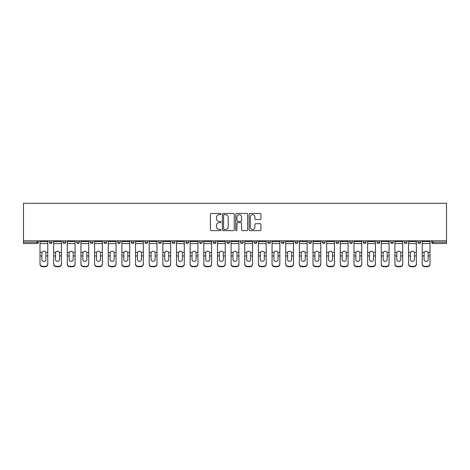 <?xml version="1.0" encoding="UTF-8"?>
<svg xmlns="http://www.w3.org/2000/svg" width="470" height="470" viewBox="0 0 470 470"><rect width="100%" height="100%" fill="white"/><g stroke="black" fill="none" stroke-linecap="round" stroke-linejoin="round"><path stroke-width="0.7" d="M221 214.062A0.599 0.599 0 0 0 220.401 213.462L211.271 213.462A0.858 0.858 0 0 0 210.413 214.32L210.413 229.777A0.858 0.858 0 0 0 211.271 230.641L220.401 230.641A0.599 0.599 0 0 0 221 230.036A0.599 0.599 0 0 0 220.401 229.436L219.22 229.436A2.749 2.749 0 0 1 216.47 226.687L216.47 225.4A2.749 2.749 0 0 1 219.22 222.651L220.401 222.651A0.599 0.599 0 0 0 221 222.052A0.599 0.599 0 0 0 220.401 221.446L219.22 221.446A2.749 2.749 0 0 1 216.47 218.697L216.47 217.41A2.749 2.749 0 0 1 219.22 214.661L220.401 214.661A0.599 0.599 0 0 0 221 214.062M260.104 219.513A0.858 0.858 0 0 0 260.962 218.656L260.962 214.32A0.858 0.858 0 0 0 260.104 213.462L249.97 213.462A0.858 0.858 0 0 0 249.106 214.32L249.106 229.777A0.858 0.858 0 0 0 249.97 230.641L260.104 230.641A0.858 0.858 0 0 0 260.962 229.777L260.962 224.542A0.858 0.858 0 0 0 260.104 223.679L255.762 223.679A0.858 0.858 0 0 0 254.905 224.542L254.905 227.139A2.297 2.297 0 0 1 252.607 229.436A2.297 2.297 0 0 1 250.31 227.139L250.31 216.958A2.297 2.297 0 0 1 252.607 214.661A2.297 2.297 0 0 1 254.905 216.958L254.905 218.656A0.858 0.858 0 0 0 255.762 219.513L260.104 219.513M446.5 240.816L23.5 240.816L23.5 203.281L446.5 203.281L446.5 243.53L432.935 243.53A1.31 1.31 0 0 1 431.625 242.22L431.625 240.816M234.248 214.32A0.858 0.858 0 0 0 233.39 213.462L223.256 213.462A0.858 0.858 0 0 0 222.398 214.32L222.398 229.777A0.858 0.858 0 0 0 223.256 230.641L233.39 230.641A0.858 0.858 0 0 0 234.248 229.777L234.248 214.32M236.61 213.462L246.744 213.462A0.858 0.858 0 0 1 247.602 214.32L247.602 229.777A0.858 0.858 0 0 1 246.744 230.641L242.408 230.641A0.858 0.858 0 0 1 241.551 229.777L241.551 223.508A0.858 0.858 0 0 0 240.693 222.651L237.814 222.651A0.858 0.858 0 0 0 236.956 223.508L236.956 230.036A0.599 0.599 0 0 1 236.351 230.641A0.599 0.599 0 0 1 235.752 230.036L235.752 214.32A0.858 0.858 0 0 1 236.61 213.462M38.375 240.816L38.375 242.22A1.31 1.31 0 0 1 37.065 243.53L23.5 243.53L23.5 242.22L37.065 242.22L37.065 240.816M23.5 240.816L23.5 242.22M49.403 240.816L49.403 242.22L49.403 240.816M37.065 243.53A1.31 1.31 0 0 0 38.375 242.22A1.31 1.31 0 0 1 37.065 243.53L37.065 242.22L38.375 242.22M50.713 243.53A1.31 1.31 0 0 1 49.403 242.22A1.31 1.31 0 0 0 50.713 243.53A1.31 1.31 0 0 0 52.029 242.22L52.029 240.816L52.029 242.22A1.31 1.31 0 0 1 50.713 243.53A1.31 1.31 0 0 1 49.403 242.22L52.029 242.22A1.31 1.31 0 0 1 50.713 243.53M63.05 240.816L63.05 242.22L63.05 240.816M65.677 240.816L65.677 242.22A1.31 1.31 0 0 1 64.367 243.53A1.31 1.31 0 0 1 63.05 242.22A1.31 1.31 0 0 0 64.367 243.53A1.31 1.31 0 0 0 65.677 242.22A1.31 1.31 0 0 1 64.367 243.53A1.31 1.31 0 0 1 63.05 242.22L65.677 242.22M76.704 240.816L76.704 242.22L76.704 240.816M79.33 240.816L79.33 242.22L79.33 240.816M90.352 242.22A1.31 1.31 0 0 0 91.668 243.53A1.31 1.31 0 0 0 92.978 242.22A1.31 1.31 0 0 1 91.668 243.53A1.31 1.31 0 0 0 92.978 242.22L92.978 240.816L92.978 242.22L90.352 242.22A1.31 1.31 0 0 0 91.668 243.53A1.31 1.31 0 0 1 90.352 242.22L90.352 240.816M104.005 242.22A1.31 1.31 0 0 0 105.315 243.53A1.31 1.31 0 0 0 106.631 242.22L106.631 240.816L106.631 242.22L104.005 242.22A1.31 1.31 0 0 0 105.315 243.53A1.31 1.31 0 0 1 104.005 242.22L104.005 240.816M120.279 240.816L120.279 242.22A1.31 1.31 0 0 1 118.969 243.53A1.31 1.31 0 0 1 117.653 242.22L117.653 240.816M132.616 243.53A1.31 1.31 0 0 0 133.932 242.22L133.932 240.816L133.932 242.22A1.31 1.31 0 0 1 132.616 243.53A1.31 1.31 0 0 1 131.306 242.22L131.306 240.816M144.96 240.816L144.96 242.22L144.96 240.816M147.58 240.816L147.58 242.22A1.31 1.31 0 0 1 146.27 243.53A1.31 1.31 0 0 1 144.96 242.22L147.58 242.22A1.31 1.31 0 0 1 146.27 243.53M161.233 240.816L161.233 242.22A1.31 1.31 0 0 1 159.923 243.53A1.31 1.31 0 0 1 158.607 242.22L158.607 240.816M173.571 243.53A1.31 1.31 0 0 0 174.881 242.22L174.881 240.816L174.881 242.22A1.31 1.31 0 0 1 173.571 243.53A1.31 1.31 0 0 1 172.261 242.22L172.261 240.816M188.535 240.816L188.535 242.22A1.31 1.31 0 0 1 187.225 243.53A1.31 1.31 0 0 1 185.909 242.22L185.909 240.816M199.562 240.816L199.562 242.22L199.562 240.816M202.188 240.816L202.188 242.22A1.31 1.31 0 0 1 200.872 243.53A1.31 1.31 0 0 1 199.562 242.22L202.188 242.22A1.31 1.31 0 0 1 200.872 243.53M215.836 240.816L215.836 242.22L213.21 242.22A1.31 1.31 0 0 0 214.526 243.53A1.31 1.31 0 0 1 213.21 242.22L213.21 240.816M228.173 243.53A1.31 1.31 0 0 0 229.489 242.22L229.489 240.816L229.489 242.22A1.31 1.31 0 0 1 228.173 243.53A1.31 1.31 0 0 1 226.863 242.22L226.863 240.816M243.137 240.816L243.137 242.22A1.31 1.31 0 0 1 241.827 243.53A1.31 1.31 0 0 1 240.511 242.22L240.511 240.816M254.164 240.816L254.164 242.22L254.164 240.816M256.79 240.816L256.79 242.22A1.31 1.31 0 0 1 255.474 243.53A1.31 1.31 0 0 1 254.164 242.22L256.79 242.22A1.31 1.31 0 0 1 255.474 243.53M270.438 240.816L270.438 242.22A1.31 1.31 0 0 1 269.128 243.53A1.31 1.31 0 0 1 267.812 242.22L267.812 240.816M281.465 242.22L284.091 242.22A1.31 1.31 0 0 1 282.776 243.53A1.31 1.31 0 0 0 284.091 242.22L284.091 240.816L284.091 242.22A1.31 1.31 0 0 1 282.776 243.53A1.31 1.31 0 0 1 281.465 242.22L281.465 240.816M297.739 240.816L297.739 242.22A1.31 1.31 0 0 1 296.429 243.53A1.31 1.31 0 0 1 295.119 242.22L295.119 240.816M308.767 240.816L308.767 242.22L308.767 240.816M311.393 240.816L311.393 242.22L311.393 240.816M322.42 240.816L322.42 242.22L322.42 240.816M325.04 240.816L325.04 242.22A1.31 1.31 0 0 1 323.73 243.53A1.31 1.31 0 0 1 322.42 242.22L325.04 242.22A1.31 1.31 0 0 1 323.73 243.53M336.068 240.816L336.068 242.22L336.068 240.816M338.694 240.816L338.694 242.22L338.694 240.816M349.721 240.816L349.721 242.22L349.721 240.816M352.347 240.816L352.347 242.22A1.31 1.31 0 0 1 351.031 243.53A1.31 1.31 0 0 1 349.721 242.22A1.31 1.31 0 0 0 351.031 243.53A1.31 1.31 0 0 0 352.347 242.22A1.31 1.31 0 0 1 351.031 243.53A1.31 1.31 0 0 1 349.721 242.22L352.347 242.22M365.995 240.816L365.995 242.22A1.31 1.31 0 0 1 364.685 243.53A1.31 1.31 0 0 1 363.369 242.22L363.369 240.816M379.648 240.816L379.648 242.22L377.022 242.22A1.31 1.31 0 0 0 378.332 243.53A1.31 1.31 0 0 1 377.022 242.22L377.022 240.816M393.296 240.816L393.296 242.22A1.31 1.31 0 0 1 391.986 243.53A1.31 1.31 0 0 1 390.67 242.22L390.67 240.816M404.323 240.816L404.323 242.22L404.323 240.816M406.95 240.816L406.95 242.22A1.31 1.31 0 0 1 405.634 243.53A1.31 1.31 0 0 1 404.323 242.22A1.31 1.31 0 0 0 405.634 243.53A1.31 1.31 0 0 1 404.323 242.22L406.95 242.22A1.31 1.31 0 0 1 405.634 243.53M420.597 240.816L420.597 242.22A1.31 1.31 0 0 1 419.287 243.53A1.31 1.31 0 0 1 417.971 242.22L417.971 240.816M78.014 243.53A1.31 1.31 0 0 1 76.704 242.22A1.31 1.31 0 0 0 78.014 243.53A1.31 1.31 0 0 0 79.33 242.22A1.31 1.31 0 0 1 78.014 243.53A1.31 1.31 0 0 1 76.704 242.22L79.33 242.22A1.31 1.31 0 0 1 78.014 243.53M214.526 243.53A1.31 1.31 0 0 0 215.836 242.22A1.31 1.31 0 0 1 214.526 243.53A1.31 1.31 0 0 1 213.21 242.22M310.077 243.53A1.31 1.31 0 0 1 308.767 242.22L311.393 242.22A1.31 1.31 0 0 1 310.077 243.53A1.31 1.31 0 0 0 311.393 242.22A1.31 1.31 0 0 1 310.077 243.53M337.384 243.53A1.31 1.31 0 0 1 336.068 242.22A1.31 1.31 0 0 0 337.384 243.53A1.31 1.31 0 0 0 338.694 242.22A1.31 1.31 0 0 1 337.384 243.53A1.31 1.31 0 0 1 336.068 242.22L338.694 242.22M378.332 243.53A1.31 1.31 0 0 0 379.648 242.22A1.31 1.31 0 0 1 378.332 243.53A1.31 1.31 0 0 1 377.022 242.22M432.935 240.816L432.935 243.53A1.31 1.31 0 0 1 431.625 242.22L446.5 242.22M224.202 214.661A0.599 0.599 0 0 0 223.597 215.266L223.597 228.837A0.599 0.599 0 0 0 224.202 229.436L225.447 229.436A2.749 2.749 0 0 0 228.191 226.687L228.191 217.41A2.749 2.749 0 0 0 225.447 214.661L224.202 214.661M241.551 217.005A2.297 2.297 0 0 0 239.254 214.708A2.297 2.297 0 0 0 236.956 217.005L236.956 220.589A0.858 0.858 0 0 0 237.814 221.446L240.693 221.446A0.858 0.858 0 0 0 241.551 220.589L241.551 217.005M45.901 253.136L45.901 255.939L47.781 255.939L47.781 240.816M39.997 256.309L39.997 264.24L39.997 252.367L42.036 252.367L41.877 253.136L42.036 252.367A2.015 1.927 0 0 1 45.743 252.367L47.781 252.367M47.781 256.309L47.781 264.24A2.626 2.485 180 0 1 45.155 266.719L45.155 266.349A2.626 2.485 0 0 0 47.781 263.87L47.781 255.939M45.901 259.481A2.015 1.904 180 0 1 43.886 261.385A2.015 1.904 180 0 1 41.877 259.481A2.015 1.904 180 0 0 43.886 261.385A2.015 1.904 180 0 0 45.901 259.481L45.901 255.939M41.877 259.481L41.877 253.136M39.997 263.87A2.626 2.485 0 0 0 42.617 266.349L42.617 266.719L45.155 266.719M42.617 266.719A2.626 2.485 180 0 1 39.997 264.24M42.617 266.349L45.155 266.349M39.997 252.367L39.997 240.816M47.781 263.87L47.781 264.24M59.555 253.136L59.555 255.939L61.435 255.939L61.435 240.816M53.645 256.309L53.645 264.24L53.645 252.367L55.689 252.367L55.525 253.136L55.689 252.367A2.015 1.927 0 0 1 59.39 252.367L61.435 252.367M61.435 256.309L61.435 264.24A2.626 2.485 180 0 1 58.809 266.719L58.809 266.349A2.626 2.485 0 0 0 61.435 263.87L61.435 255.939M59.555 259.481A2.015 1.904 180 0 1 57.54 261.385A2.015 1.904 180 0 1 55.525 259.481A2.015 1.904 180 0 0 57.54 261.385A2.015 1.904 180 0 0 59.555 259.481L59.555 255.939M73.203 253.136L73.203 255.939L75.082 255.939L75.082 240.816M67.298 256.309L67.298 264.24L67.298 252.367L69.337 252.367L69.178 253.136L69.337 252.367A2.015 1.927 0 0 1 73.044 252.367L75.082 252.367M75.082 256.309L75.082 264.24A2.626 2.485 180 0 1 72.456 266.719L72.456 266.349A2.626 2.485 0 0 0 75.082 263.87L75.082 255.939M73.203 259.481A2.015 1.904 180 0 1 71.193 261.385A2.015 1.904 180 0 1 69.178 259.481A2.015 1.904 180 0 0 71.193 261.385A2.015 1.904 180 0 0 73.203 259.481L73.203 255.939M86.856 253.136L86.856 255.939L88.736 255.939L88.736 240.816M80.946 256.309L80.946 264.24L80.946 252.367L82.99 252.367L82.826 253.136L82.99 252.367A2.015 1.927 0 0 1 86.692 252.367L88.736 252.367M88.736 256.309L88.736 264.24A2.626 2.485 180 0 1 86.11 266.719L86.11 266.349A2.626 2.485 0 0 0 88.736 263.87L88.736 255.939M86.856 259.481A2.015 1.904 180 0 1 84.841 261.385A2.015 1.904 180 0 1 82.826 259.481A2.015 1.904 180 0 0 84.841 261.385A2.015 1.904 180 0 0 86.856 259.481L86.856 255.939M100.504 253.136L100.504 255.939L102.384 255.939L102.384 240.816M94.599 256.309L94.599 264.24L94.599 252.367L96.638 252.367L96.479 253.136L96.638 252.367A2.015 1.927 0 0 1 100.345 252.367L102.384 252.367M102.384 256.309L102.384 264.24A2.626 2.485 180 0 1 99.763 266.719L99.763 266.349A2.626 2.485 0 0 0 102.384 263.87L102.384 255.939M100.504 259.481A2.015 1.904 180 0 1 98.494 261.385A2.015 1.904 180 0 1 96.479 259.481A2.015 1.904 180 0 0 98.494 261.385A2.015 1.904 180 0 0 100.504 259.481L100.504 255.939M114.157 253.136L114.157 255.939L116.037 255.939L116.037 240.816M108.247 256.309L108.247 264.24L108.247 252.367L110.291 252.367L110.133 253.136L110.291 252.367A2.015 1.927 0 0 1 113.993 252.367L116.037 252.367M116.037 256.309L116.037 264.24A2.626 2.485 180 0 1 113.411 266.719L113.411 266.349A2.626 2.485 0 0 0 116.037 263.87L116.037 255.939M114.157 259.481A2.015 1.904 180 0 1 112.142 261.385A2.015 1.904 180 0 1 110.133 259.481A2.015 1.904 180 0 0 112.142 261.385A2.015 1.904 180 0 0 114.157 259.481L114.157 255.939M55.525 259.481L55.525 253.136M53.645 263.87A2.626 2.485 0 0 0 56.271 266.349L56.271 266.719L58.809 266.719M56.271 266.719A2.626 2.485 180 0 1 53.645 264.24M56.271 266.349L58.809 266.349M53.645 252.367L53.645 240.816M61.435 263.87L61.435 264.24M69.178 259.481L69.178 253.136M67.298 263.87A2.626 2.485 0 0 0 69.924 266.349L69.924 266.719L72.456 266.719M69.924 266.719A2.626 2.485 180 0 1 67.298 264.24M69.924 266.349L72.456 266.349M67.298 252.367L67.298 240.816M75.082 263.87L75.082 264.24M82.826 259.481L82.826 253.136M80.946 263.87A2.626 2.485 0 0 0 83.572 266.349L83.572 266.719L86.11 266.719M83.572 266.719A2.626 2.485 180 0 1 80.946 264.24M83.572 266.349L86.11 266.349M80.946 252.367L80.946 240.816M88.736 263.87L88.736 264.24M96.479 259.481L96.479 253.136M94.599 263.87A2.626 2.485 0 0 0 97.225 266.349L97.225 266.719L99.763 266.719M97.225 266.719A2.626 2.485 180 0 1 94.599 264.24M97.225 266.349L99.763 266.349M94.599 252.367L94.599 240.816M102.384 263.87L102.384 264.24M110.133 259.481L110.133 253.136M108.247 263.87A2.626 2.485 0 0 0 110.873 266.349L110.873 266.719L113.411 266.719M110.873 266.719A2.626 2.485 180 0 1 108.247 264.24M110.873 266.349L113.411 266.349M108.247 252.367L108.247 240.816M116.037 263.87L116.037 264.24M127.805 253.136L127.805 255.939L129.685 255.939L129.685 240.816M121.9 256.309L121.9 264.24L121.9 252.367L123.939 252.367L123.78 253.136L123.939 252.367A2.015 1.927 0 0 1 127.646 252.367L129.685 252.367M129.685 256.309L129.685 264.24A2.626 2.485 180 0 1 127.065 266.719L127.065 266.349A2.626 2.485 0 0 0 129.685 263.87L129.685 255.939M127.805 259.481A2.015 1.904 180 0 1 125.796 261.385A2.015 1.904 180 0 1 123.78 259.481A2.015 1.904 180 0 0 125.796 261.385A2.015 1.904 180 0 0 127.805 259.481L127.805 255.939M123.78 259.481L123.78 253.136M121.9 263.87A2.626 2.485 0 0 0 124.527 266.349L124.527 266.719L127.065 266.719M124.527 266.719A2.626 2.485 180 0 1 121.9 264.24M124.527 266.349L127.065 266.349M121.9 252.367L121.9 240.816M129.685 263.87L129.685 264.24M141.458 253.136L141.458 255.939L143.338 255.939L143.338 240.816M135.548 256.309L135.548 264.24L135.548 252.367L137.593 252.367L137.434 253.136L137.593 252.367A2.015 1.927 0 0 1 141.294 252.367L143.338 252.367M143.338 256.309L143.338 264.24A2.626 2.485 180 0 1 140.712 266.719L140.712 266.349A2.626 2.485 0 0 0 143.338 263.87L143.338 255.939M141.458 259.481A2.015 1.904 180 0 1 139.443 261.385A2.015 1.904 180 0 1 137.434 259.481A2.015 1.904 180 0 0 139.443 261.385A2.015 1.904 180 0 0 141.458 259.481L141.458 255.939M137.434 259.481L137.434 253.136M135.548 263.87A2.626 2.485 0 0 0 138.174 266.349L138.174 266.719L140.712 266.719M138.174 266.719A2.626 2.485 180 0 1 135.548 264.24M138.174 266.349L140.712 266.349M135.548 252.367L135.548 240.816M143.338 263.87L143.338 264.24M155.106 253.136L155.106 255.939L156.992 255.939L156.992 240.816M156.992 256.309L156.992 264.24A2.626 2.485 180 0 1 154.366 266.719L154.366 266.349L151.828 266.349A2.626 2.485 0 0 1 149.202 263.87L149.202 252.367L151.24 252.367L151.082 253.136L151.24 252.367A2.015 1.927 0 0 1 154.947 252.367L156.992 252.367M151.082 256.309L151.082 259.481A2.015 1.904 180 0 0 153.097 261.385A2.015 1.904 180 0 1 151.082 259.481L151.082 253.136M151.828 266.349L151.828 266.719L154.366 266.719M151.828 266.719A2.626 2.485 180 0 1 149.202 264.24M154.366 266.349A2.626 2.485 0 0 0 156.992 263.87L156.992 255.939M153.097 261.385A2.015 1.904 180 0 0 155.106 259.481L155.106 255.939M149.202 252.367L149.202 240.816M156.992 263.87L156.992 264.24M168.759 253.136L168.759 255.939L170.639 255.939L170.639 240.816M162.849 256.309L162.849 264.24L162.849 252.367L164.894 252.367L164.735 253.136L164.894 252.367A2.015 1.927 0 0 1 168.601 252.367L170.639 252.367M170.639 256.309L170.639 264.24A2.626 2.485 180 0 1 168.013 266.719L168.013 266.349A2.626 2.485 0 0 0 170.639 263.87L170.639 255.939M168.759 259.481A2.015 1.904 180 0 1 166.744 261.385A2.015 1.904 180 0 1 164.735 259.481A2.015 1.904 180 0 0 166.744 261.385A2.015 1.904 180 0 0 168.759 259.481L168.759 255.939M164.735 259.481L164.735 253.136M162.849 263.87A2.626 2.485 0 0 0 165.475 266.349L165.475 266.719L168.013 266.719M165.475 266.719A2.626 2.485 180 0 1 162.849 264.24M165.475 266.349L168.013 266.349M162.849 252.367L162.849 240.816M170.639 263.87L170.639 264.24M182.407 253.136L182.407 255.939L184.293 255.939L184.293 240.816M176.503 256.309L176.503 264.24L176.503 252.367L178.547 252.367L178.383 253.136L178.547 252.367A2.015 1.927 0 0 1 182.248 252.367L184.293 252.367M184.293 256.309L184.293 264.24A2.626 2.485 180 0 1 181.667 266.719L181.667 266.349A2.626 2.485 0 0 0 184.293 263.87L184.293 255.939M182.407 259.481A2.015 1.904 180 0 1 180.398 261.385A2.015 1.904 180 0 1 178.383 259.481A2.015 1.904 180 0 0 180.398 261.385A2.015 1.904 180 0 0 182.407 259.481L182.407 255.939M178.383 259.481L178.383 253.136M176.503 263.87A2.626 2.485 0 0 0 179.129 266.349L179.129 266.719L181.667 266.719M179.129 266.719A2.626 2.485 180 0 1 176.503 264.24M179.129 266.349L181.667 266.349M176.503 252.367L176.503 240.816M184.293 263.87L184.293 264.24M196.061 253.136L196.061 255.939L197.941 255.939L197.941 240.816M190.156 256.309L190.156 264.24L190.156 252.367L192.195 252.367L192.036 253.136L192.195 252.367A2.015 1.927 0 0 1 195.902 252.367L197.941 252.367M197.941 256.309L197.941 264.24A2.626 2.485 180 0 1 195.314 266.719L195.314 266.349A2.626 2.485 0 0 0 197.941 263.87L197.941 255.939M196.061 259.481A2.015 1.904 180 0 1 194.045 261.385A2.015 1.904 180 0 1 192.036 259.481A2.015 1.904 180 0 0 194.045 261.385A2.015 1.904 180 0 0 196.061 259.481L196.061 255.939M192.036 259.481L192.036 253.136M190.156 263.87A2.626 2.485 0 0 0 192.776 266.349L192.776 266.719L195.314 266.719M192.776 266.719A2.626 2.485 180 0 1 190.156 264.24M192.776 266.349L195.314 266.349M190.156 252.367L190.156 240.816M197.941 263.87L197.941 264.24M209.708 253.136L209.708 255.939L211.594 255.939L211.594 240.816M203.804 256.309L203.804 264.24L203.804 252.367L205.848 252.367L205.684 253.136L205.848 252.367A2.015 1.927 0 0 1 209.55 252.367L211.594 252.367M211.594 256.309L211.594 264.24A2.626 2.485 180 0 1 208.968 266.719L208.968 266.349A2.626 2.485 0 0 0 211.594 263.87L211.594 255.939M209.708 259.481A2.015 1.904 180 0 1 207.699 261.385A2.015 1.904 180 0 1 205.684 259.481A2.015 1.904 180 0 0 207.699 261.385A2.015 1.904 180 0 0 209.708 259.481L209.708 255.939M205.684 259.481L205.684 253.136M203.804 263.87A2.626 2.485 0 0 0 206.43 266.349L206.43 266.719L208.968 266.719M206.43 266.719A2.626 2.485 180 0 1 203.804 264.24M206.43 266.349L208.968 266.349M203.804 252.367L203.804 240.816M211.594 263.87L211.594 264.24M223.362 253.136L223.362 255.939L225.242 255.939L225.242 240.816M217.457 256.309L217.457 264.24L217.457 252.367L219.496 252.367L219.337 253.136L219.496 252.367A2.015 1.927 0 0 1 223.203 252.367L225.242 252.367M225.242 256.309L225.242 264.24A2.626 2.485 180 0 1 222.616 266.719L222.616 266.349A2.626 2.485 0 0 0 225.242 263.87L225.242 255.939M223.362 259.481A2.015 1.904 180 0 1 221.346 261.385A2.015 1.904 180 0 1 219.337 259.481A2.015 1.904 180 0 0 221.346 261.385A2.015 1.904 180 0 0 223.362 259.481L223.362 255.939M219.337 259.481L219.337 253.136M217.457 263.87A2.626 2.485 0 0 0 220.078 266.349L220.078 266.719L222.616 266.719M220.078 266.719A2.626 2.485 180 0 1 217.457 264.24M220.078 266.349L222.616 266.349M217.457 252.367L217.457 240.816M225.242 263.87L225.242 264.24M237.015 253.136L237.015 255.939L238.895 255.939L238.895 240.816M238.895 256.309L238.895 264.24A2.626 2.485 180 0 1 236.269 266.719L236.269 266.349L233.731 266.349A2.626 2.485 0 0 1 231.105 263.87L231.105 252.367L233.149 252.367L232.985 253.136L233.149 252.367A2.015 1.927 0 0 1 236.851 252.367L238.895 252.367M232.985 256.309L232.985 259.481A2.015 1.904 180 0 0 235 261.385A2.015 1.904 180 0 1 232.985 259.481L232.985 253.136M233.731 266.349L233.731 266.719L236.269 266.719M233.731 266.719A2.626 2.485 180 0 1 231.105 264.24M236.269 266.349A2.626 2.485 0 0 0 238.895 263.87L238.895 255.939M235 261.385A2.015 1.904 180 0 0 237.015 259.481L237.015 255.939M231.105 252.367L231.105 240.816M238.895 263.87L238.895 264.24M250.663 253.136L250.663 255.939L252.543 255.939L252.543 240.816M244.758 256.309L244.758 264.24L244.758 252.367L246.797 252.367L246.638 253.136L246.797 252.367A2.015 1.927 0 0 1 250.504 252.367L252.543 252.367M252.543 256.309L252.543 264.24A2.626 2.485 180 0 1 249.922 266.719L249.922 266.349A2.626 2.485 0 0 0 252.543 263.87L252.543 255.939M250.663 259.481A2.015 1.904 180 0 1 248.654 261.385A2.015 1.904 180 0 1 246.638 259.481A2.015 1.904 180 0 0 248.654 261.385A2.015 1.904 180 0 0 250.663 259.481L250.663 255.939M246.638 259.481L246.638 253.136M244.758 263.87A2.626 2.485 0 0 0 247.385 266.349L247.385 266.719L249.922 266.719M247.385 266.719A2.626 2.485 180 0 1 244.758 264.24M247.385 266.349L249.922 266.349M244.758 252.367L244.758 240.816M252.543 263.87L252.543 264.24M264.316 253.136L264.316 255.939L266.196 255.939L266.196 240.816M258.406 256.309L258.406 264.24L258.406 252.367L260.451 252.367L260.292 253.136L260.451 252.367A2.015 1.927 0 0 1 264.152 252.367L266.196 252.367M266.196 256.309L266.196 264.24A2.626 2.485 180 0 1 263.57 266.719L263.57 266.349A2.626 2.485 0 0 0 266.196 263.87L266.196 255.939M264.316 259.481A2.015 1.904 180 0 1 262.301 261.385A2.015 1.904 180 0 1 260.292 259.481A2.015 1.904 180 0 0 262.301 261.385A2.015 1.904 180 0 0 264.316 259.481L264.316 255.939M260.292 259.481L260.292 253.136M258.406 263.87A2.626 2.485 0 0 0 261.032 266.349L261.032 266.719L263.57 266.719M261.032 266.719A2.626 2.485 180 0 1 258.406 264.24M261.032 266.349L263.57 266.349M258.406 252.367L258.406 240.816M266.196 263.87L266.196 264.24M277.964 253.136L277.964 255.939L279.844 255.939L279.844 240.816M272.06 256.309L272.06 264.24L272.06 252.367L274.098 252.367L273.94 253.136L274.098 252.367A2.015 1.927 0 0 1 277.805 252.367L279.844 252.367M279.844 256.309L279.844 264.24A2.626 2.485 180 0 1 277.224 266.719L277.224 266.349A2.626 2.485 0 0 0 279.844 263.87L279.844 255.939M277.964 259.481A2.015 1.904 180 0 1 275.955 261.385A2.015 1.904 180 0 1 273.94 259.481A2.015 1.904 180 0 0 275.955 261.385A2.015 1.904 180 0 0 277.964 259.481L277.964 255.939M273.94 259.481L273.94 253.136M272.06 263.87A2.626 2.485 0 0 0 274.686 266.349L274.686 266.719L277.224 266.719M274.686 266.719A2.626 2.485 180 0 1 272.06 264.24M274.686 266.349L277.224 266.349M272.06 252.367L272.06 240.816M279.844 263.87L279.844 264.24M291.617 253.136L291.617 255.939L293.497 255.939L293.497 240.816M293.497 256.309L293.497 264.24A2.626 2.485 180 0 1 290.871 266.719L290.871 266.349L288.333 266.349A2.626 2.485 0 0 1 285.707 263.87L285.707 252.367L287.752 252.367L287.593 253.136L287.752 252.367A2.015 1.927 0 0 1 291.453 252.367L293.497 252.367M287.593 256.309L287.593 259.481A2.015 1.904 180 0 0 289.602 261.385A2.015 1.904 180 0 1 287.593 259.481L287.593 253.136M288.333 266.349L288.333 266.719L290.871 266.719M288.333 266.719A2.626 2.485 180 0 1 285.707 264.24M290.871 266.349A2.626 2.485 0 0 0 293.497 263.87L293.497 255.939M289.602 261.385A2.015 1.904 180 0 0 291.617 259.481L291.617 255.939M285.707 252.367L285.707 240.816M293.497 263.87L293.497 264.24M305.265 253.136L305.265 255.939L307.151 255.939L307.151 240.816M307.151 256.309L307.151 264.24A2.626 2.485 180 0 1 304.525 266.719L304.525 266.349L301.987 266.349A2.626 2.485 0 0 1 299.361 263.87L299.361 252.367L301.399 252.367L301.241 253.136L301.399 252.367A2.015 1.927 0 0 1 305.106 252.367L307.151 252.367M301.241 256.309L301.241 259.481A2.015 1.904 180 0 0 303.256 261.385A2.015 1.904 180 0 1 301.241 259.481L301.241 253.136M301.987 266.349L301.987 266.719L304.525 266.719M301.987 266.719A2.626 2.485 180 0 1 299.361 264.24M304.525 266.349A2.626 2.485 0 0 0 307.151 263.87L307.151 255.939M303.256 261.385A2.015 1.904 180 0 0 305.265 259.481L305.265 255.939M299.361 252.367L299.361 240.816M307.151 263.87L307.151 264.24M318.919 253.136L318.919 255.939L320.798 255.939L320.798 240.816M320.798 256.309L320.798 264.24A2.626 2.485 180 0 1 318.172 266.719L318.172 266.349L315.634 266.349A2.626 2.485 0 0 1 313.008 263.87L313.008 252.367L315.053 252.367L314.894 253.136L315.053 252.367A2.015 1.927 0 0 1 318.76 252.367L320.798 252.367M314.894 256.309L314.894 259.481A2.015 1.904 180 0 0 316.903 261.385A2.015 1.904 180 0 1 314.894 259.481L314.894 253.136M315.634 266.349L315.634 266.719L318.172 266.719M315.634 266.719A2.626 2.485 180 0 1 313.008 264.24M318.172 266.349A2.626 2.485 0 0 0 320.798 263.87L320.798 255.939M316.903 261.385A2.015 1.904 180 0 0 318.919 259.481L318.919 255.939M313.008 252.367L313.008 240.816M320.798 263.87L320.798 264.24M332.566 253.136L332.566 255.939L334.452 255.939L334.452 240.816M334.452 256.309L334.452 264.24A2.626 2.485 180 0 1 331.826 266.719L331.826 266.349L329.288 266.349A2.626 2.485 0 0 1 326.662 263.87L326.662 252.367L328.706 252.367L328.542 253.136L328.706 252.367A2.015 1.927 0 0 1 332.407 252.367L334.452 252.367M328.542 256.309L328.542 259.481A2.015 1.904 180 0 0 330.557 261.385A2.015 1.904 180 0 1 328.542 259.481L328.542 253.136M329.288 266.349L329.288 266.719L331.826 266.719M329.288 266.719A2.626 2.485 180 0 1 326.662 264.24M331.826 266.349A2.626 2.485 0 0 0 334.452 263.87L334.452 255.939M330.557 261.385A2.015 1.904 180 0 0 332.566 259.481L332.566 255.939M326.662 252.367L326.662 240.816M334.452 263.87L334.452 264.24M346.22 253.136L346.22 255.939L348.1 255.939L348.1 240.816M340.315 256.309L340.315 264.24L340.315 252.367L342.354 252.367L342.195 253.136L342.354 252.367A2.015 1.927 0 0 1 346.061 252.367L348.1 252.367M348.1 256.309L348.1 264.24A2.626 2.485 180 0 1 345.474 266.719L345.474 266.349A2.626 2.485 0 0 0 348.1 263.87L348.1 255.939M346.22 259.481A2.015 1.904 180 0 1 344.204 261.385A2.015 1.904 180 0 1 342.195 259.481A2.015 1.904 180 0 0 344.204 261.385A2.015 1.904 180 0 0 346.22 259.481L346.22 255.939M342.195 259.481L342.195 253.136M340.315 263.87A2.626 2.485 0 0 0 342.936 266.349L342.936 266.719L345.474 266.719M342.936 266.719A2.626 2.485 180 0 1 340.315 264.24M342.936 266.349L345.474 266.349M340.315 252.367L340.315 240.816M348.1 263.87L348.1 264.24M359.867 253.136L359.867 255.939L361.753 255.939L361.753 240.816M353.963 256.309L353.963 264.24L353.963 252.367L356.007 252.367L355.843 253.136L356.007 252.367A2.015 1.927 0 0 1 359.709 252.367L361.753 252.367M361.753 256.309L361.753 264.24A2.626 2.485 180 0 1 359.127 266.719L359.127 266.349A2.626 2.485 0 0 0 361.753 263.87L361.753 255.939M359.867 259.481A2.015 1.904 180 0 1 357.858 261.385A2.015 1.904 180 0 1 355.843 259.481A2.015 1.904 180 0 0 357.858 261.385A2.015 1.904 180 0 0 359.867 259.481L359.867 255.939M355.843 259.481L355.843 253.136M353.963 263.87A2.626 2.485 0 0 0 356.589 266.349L356.589 266.719L359.127 266.719M356.589 266.719A2.626 2.485 180 0 1 353.963 264.24M356.589 266.349L359.127 266.349M353.963 252.367L353.963 240.816M361.753 263.87L361.753 264.24M373.521 253.136L373.521 255.939L375.401 255.939L375.401 240.816M367.616 256.309L367.616 264.24L367.616 252.367L369.655 252.367L369.496 253.136L369.655 252.367A2.015 1.927 0 0 1 373.362 252.367L375.401 252.367M375.401 256.309L375.401 264.24A2.626 2.485 180 0 1 372.775 266.719L372.775 266.349A2.626 2.485 0 0 0 375.401 263.87L375.401 255.939M373.521 259.481A2.015 1.904 180 0 1 371.506 261.385A2.015 1.904 180 0 1 369.496 259.481A2.015 1.904 180 0 0 371.506 261.385A2.015 1.904 180 0 0 373.521 259.481L373.521 255.939M369.496 259.481L369.496 253.136M367.616 263.87A2.626 2.485 0 0 0 370.237 266.349L370.237 266.719L372.775 266.719M370.237 266.719A2.626 2.485 180 0 1 367.616 264.24M370.237 266.349L372.775 266.349M367.616 252.367L367.616 240.816M375.401 263.87L375.401 264.24M387.174 253.136L387.174 255.939L389.054 255.939L389.054 240.816M381.264 256.309L381.264 264.24L381.264 252.367L383.309 252.367L383.144 253.136L383.309 252.367A2.015 1.927 0 0 1 387.01 252.367L389.054 252.367M389.054 256.309L389.054 264.24A2.626 2.485 180 0 1 386.428 266.719L386.428 266.349A2.626 2.485 0 0 0 389.054 263.87L389.054 255.939M387.174 259.481A2.015 1.904 180 0 1 385.159 261.385A2.015 1.904 180 0 1 383.144 259.481A2.015 1.904 180 0 0 385.159 261.385A2.015 1.904 180 0 0 387.174 259.481L387.174 255.939M383.144 259.481L383.144 253.136M381.264 263.87A2.626 2.485 0 0 0 383.89 266.349L383.89 266.719L386.428 266.719M383.89 266.719A2.626 2.485 180 0 1 381.264 264.24M383.89 266.349L386.428 266.349M381.264 252.367L381.264 240.816M389.054 263.87L389.054 264.24M400.822 253.136L400.822 255.939L402.702 255.939L402.702 240.816M394.918 256.309L394.918 264.24L394.918 252.367L396.956 252.367L396.798 253.136L396.956 252.367A2.015 1.927 0 0 1 400.663 252.367L402.702 252.367M402.702 256.309L402.702 264.24A2.626 2.485 180 0 1 400.076 266.719L400.076 266.349A2.626 2.485 0 0 0 402.702 263.87L402.702 255.939M400.822 259.481A2.015 1.904 180 0 1 398.807 261.385A2.015 1.904 180 0 1 396.798 259.481A2.015 1.904 180 0 0 398.807 261.385A2.015 1.904 180 0 0 400.822 259.481L400.822 255.939M396.798 259.481L396.798 253.136M394.918 263.87A2.626 2.485 0 0 0 397.544 266.349L397.544 266.719L400.076 266.719M397.544 266.719A2.626 2.485 180 0 1 394.918 264.24M397.544 266.349L400.076 266.349M394.918 252.367L394.918 240.816M402.702 263.87L402.702 264.24M414.475 253.136L414.475 255.939L416.355 255.939L416.355 240.816M408.565 263.87A2.626 2.485 0 0 0 411.191 266.349L411.191 266.719A2.626 2.485 180 0 1 408.565 264.24L408.565 252.367L410.61 252.367L410.445 253.136L410.61 252.367A2.015 1.927 0 0 1 414.311 252.367L416.355 252.367M416.355 256.309L416.355 264.24A2.626 2.485 180 0 1 413.729 266.719L413.729 266.349A2.626 2.485 0 0 0 416.355 263.87L416.355 255.939M410.445 256.309L410.445 259.481A2.015 1.904 180 0 0 412.46 261.385A2.015 1.904 180 0 1 410.445 259.481L410.445 253.136M411.191 266.719L413.729 266.719M411.191 266.349L413.729 266.349M412.46 261.385A2.015 1.904 180 0 0 414.475 259.481L414.475 255.939M408.565 252.367L408.565 240.816M416.355 263.87L416.355 264.24M428.123 253.136L428.123 255.939L430.003 255.939L430.003 240.816M422.219 263.87A2.626 2.485 0 0 0 424.845 266.349L424.845 266.719A2.626 2.485 180 0 1 422.219 264.24L422.219 252.367L424.257 252.367L424.099 253.136L424.257 252.367A2.015 1.927 0 0 1 427.964 252.367L430.003 252.367M430.003 256.309L430.003 264.24A2.626 2.485 180 0 1 427.383 266.719L427.383 266.349A2.626 2.485 0 0 0 430.003 263.87L430.003 255.939M424.099 256.309L424.099 259.481A2.015 1.904 180 0 0 426.114 261.385A2.015 1.904 180 0 1 424.099 259.481L424.099 253.136M424.845 266.719L427.383 266.719M424.845 266.349L427.383 266.349M426.114 261.385A2.015 1.904 180 0 0 428.123 259.481L428.123 255.939M422.219 252.367L422.219 240.816M430.003 263.87L430.003 264.24M105.315 243.53A1.31 1.31 0 0 0 106.631 242.22M118.969 243.53A1.31 1.31 0 0 0 120.279 242.22L117.653 242.22M133.932 242.22L131.306 242.22M159.923 243.53A1.31 1.31 0 0 0 161.233 242.22L158.607 242.22M174.881 242.22L172.261 242.22M187.225 243.53A1.31 1.31 0 0 0 188.535 242.22L185.909 242.22M229.489 242.22L226.863 242.22M241.827 243.53A1.31 1.31 0 0 0 243.137 242.22L240.511 242.22M269.128 243.53A1.31 1.31 0 0 0 270.438 242.22L267.812 242.22M296.429 243.53A1.31 1.31 0 0 0 297.739 242.22L295.119 242.22M364.685 243.53A1.31 1.31 0 0 0 365.995 242.22L363.369 242.22M391.986 243.53A1.31 1.31 0 0 0 393.296 242.22L390.67 242.22M419.287 243.53A1.31 1.31 0 0 0 420.597 242.22L417.971 242.22M432.935 243.53A1.31 1.31 0 0 1 431.625 242.22M39.997 255.939L41.877 255.939M39.997 243.53L47.781 243.53M39.997 241.539L47.781 241.539M53.645 255.939L55.525 255.939M53.645 243.53L61.435 243.53M53.645 241.539L61.435 241.539M67.298 255.939L69.178 255.939M67.298 243.53L75.082 243.53M67.298 241.539L75.082 241.539M80.946 255.939L82.826 255.939M80.946 243.53L88.736 243.53M80.946 241.539L88.736 241.539M94.599 255.939L96.479 255.939M94.599 243.53L102.384 243.53M94.599 241.539L102.384 241.539M108.247 255.939L110.133 255.939M108.247 243.53L116.037 243.53M108.247 241.539L116.037 241.539M121.9 255.939L123.78 255.939M121.9 243.53L129.685 243.53M121.9 241.539L129.685 241.539M135.548 255.939L137.434 255.939M135.548 243.53L143.338 243.53M135.548 241.539L143.338 241.539M149.202 255.939L151.082 255.939M149.202 243.53L156.992 243.53M149.202 241.539L156.992 241.539M162.849 255.939L164.735 255.939M162.849 243.53L170.639 243.53M162.849 241.539L170.639 241.539M176.503 255.939L178.383 255.939M176.503 243.53L184.293 243.53M176.503 241.539L184.293 241.539M190.156 255.939L192.036 255.939M190.156 243.53L197.941 243.53M190.156 241.539L197.941 241.539M203.804 255.939L205.684 255.939M203.804 243.53L211.594 243.53M203.804 241.539L211.594 241.539M217.457 255.939L219.337 255.939M217.457 243.53L225.242 243.53M217.457 241.539L225.242 241.539M231.105 255.939L232.985 255.939M231.105 243.53L238.895 243.53M231.105 241.539L238.895 241.539M244.758 255.939L246.638 255.939M244.758 243.53L252.543 243.53M244.758 241.539L252.543 241.539M258.406 255.939L260.292 255.939M258.406 243.53L266.196 243.53M258.406 241.539L266.196 241.539M272.06 255.939L273.94 255.939M272.06 243.53L279.844 243.53M272.06 241.539L279.844 241.539M285.707 255.939L287.593 255.939M285.707 243.53L293.497 243.53M285.707 241.539L293.497 241.539M299.361 255.939L301.241 255.939M299.361 243.53L307.151 243.53M299.361 241.539L307.151 241.539M313.008 255.939L314.894 255.939M313.008 243.53L320.798 243.53M313.008 241.539L320.798 241.539M326.662 255.939L328.542 255.939M326.662 243.53L334.452 243.53M326.662 241.539L334.452 241.539M340.315 255.939L342.195 255.939M340.315 243.53L348.1 243.53M340.315 241.539L348.1 241.539M353.963 255.939L355.843 255.939M353.963 243.53L361.753 243.53M353.963 241.539L361.753 241.539M367.616 255.939L369.496 255.939M367.616 243.53L375.401 243.53M367.616 241.539L375.401 241.539M381.264 255.939L383.144 255.939M381.264 243.53L389.054 243.53M381.264 241.539L389.054 241.539M394.918 255.939L396.798 255.939M394.918 243.53L402.702 243.53M394.918 241.539L402.702 241.539M408.565 255.939L410.445 255.939M408.565 243.53L416.355 243.53M408.565 241.539L416.355 241.539M422.219 255.939L424.099 255.939M422.219 243.53L430.003 243.53M422.219 241.539L430.003 241.539"/></g></svg>
